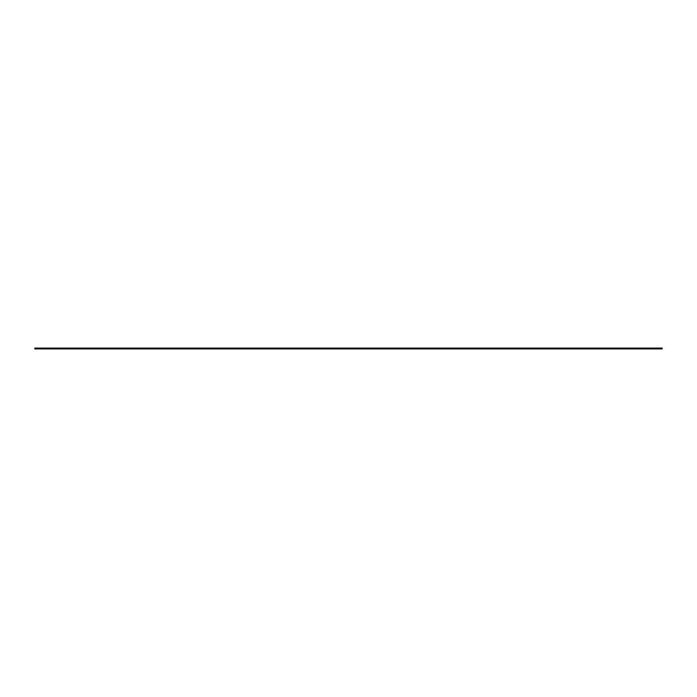 <?xml version="1.0" encoding="UTF-8"?>
<svg xmlns="http://www.w3.org/2000/svg" width="697" height="697" viewBox="0 0 697 697"><rect width="100%" height="100%" fill="white"/><g stroke="black" fill="none" stroke-linecap="round" stroke-linejoin="round"><path stroke-width="0.52" stroke-dasharray="3.48 2.61" d="M34.85 348.918L34.85 348.082L662.15 348.082L662.15 348.918L34.85 348.918M611.678 348.082L641.24 348.082L586.351 348.082L641.24 348.082L586.351 348.082L641.24 348.082L586.351 348.082L641.24 348.082L586.351 348.082L641.24 348.082L586.351 348.082L641.24 348.082L586.351 348.082L641.24 348.082L611.678 348.082L611.678 348.918L641.24 348.918L586.351 348.918L641.24 348.918L586.351 348.918L586.351 348.082L596.806 348.082L510.553 348.082L596.806 348.082L554.986 348.082L596.806 348.082L554.986 348.082L596.806 348.082L586.351 348.082L586.351 348.918L641.24 348.918L611.678 348.918L611.678 348.082L611.678 348.918L641.24 348.918L611.678 348.918L611.678 348.082L611.678 348.918L641.24 348.918L611.678 348.918L611.678 348.082L611.678 348.918L641.24 348.918L586.351 348.918L586.351 348.082L586.351 348.918L641.24 348.918L611.678 348.918L611.678 348.082M175.993 348.918L186.447 348.918L186.447 348.082L186.447 348.918L207.357 348.918L207.357 348.082L207.357 348.918L175.993 348.918L186.447 348.918L186.447 348.082L186.447 348.918L207.357 348.918L207.357 348.082L207.357 348.918L217.812 348.918L217.812 348.082L217.812 348.918L217.812 348.082L217.812 348.918L207.357 348.918L217.812 348.918L207.357 348.918L207.357 348.082L207.357 348.918L262.246 348.918L262.246 348.082L262.246 348.918L232.685 348.918L232.685 348.082L232.685 348.918L262.246 348.918L232.685 348.918L232.685 348.082L232.685 348.918L207.357 348.918L236.919 348.918L236.919 348.082L236.919 348.918L207.357 348.918L236.919 348.918L236.919 348.082L236.919 348.918L207.357 348.918L236.919 348.918L236.919 348.082L236.919 348.918L207.357 348.918L207.357 348.082L207.357 348.918L207.357 348.082L207.357 348.918L207.357 348.082L207.357 348.918L236.919 348.918L236.919 348.082L236.919 348.918L207.357 348.918L207.357 348.082L207.357 348.918L207.357 348.082L207.357 348.918L207.357 348.082L207.357 348.918L207.357 348.082L207.357 348.918L207.357 348.082L217.812 348.082L207.357 348.082L207.357 348.918L262.246 348.918L232.685 348.918L232.685 348.082L232.685 348.918L262.246 348.918L262.246 348.082L262.246 348.918L262.246 348.082L262.246 348.918L262.246 348.082L262.246 348.918L262.246 348.082L262.246 348.918L262.246 348.082L262.246 348.918L262.246 348.082L262.246 348.918L262.246 348.082L251.791 348.082L338.045 348.082L251.791 348.082L262.246 348.082L262.246 348.918L186.447 348.918L186.447 348.082L186.447 348.918L175.993 348.918L186.447 348.918L175.993 348.918L186.447 348.918L186.447 348.082L186.447 348.918L186.447 348.082L186.447 348.918L186.447 348.082L186.447 348.918L186.447 348.082L186.447 348.918L186.447 348.082L131.559 348.082L262.246 348.082L175.993 348.082L217.812 348.082L175.993 348.082L207.357 348.082L186.447 348.082L186.447 348.918L131.559 348.918L161.12 348.918L131.559 348.918L161.12 348.918L161.12 348.082L161.12 348.918L131.559 348.918L131.559 348.082L142.014 348.082L55.76 348.082L142.014 348.082L100.194 348.082L142.014 348.082L131.559 348.082L131.559 348.918L131.559 348.082L131.559 348.918L131.559 348.082L131.559 348.918L186.447 348.918L156.886 348.918L186.447 348.918L156.886 348.918L156.886 348.082L156.886 348.918L186.447 348.918L156.886 348.918L156.886 348.082L156.886 348.918L186.447 348.918L186.447 348.082L186.447 348.918L156.886 348.918L156.886 348.082L156.886 348.918L186.447 348.918L186.447 348.082L186.447 348.918L186.447 348.082L186.447 348.918L175.993 348.918L175.993 348.082L175.993 348.918L175.993 348.082L175.993 348.918L161.12 348.918L161.12 348.082L161.12 348.918L131.559 348.918L131.559 348.082L131.559 348.918L161.12 348.918L161.12 348.082L161.12 348.918L175.993 348.918L175.993 348.082L175.993 348.918L175.993 348.082L175.993 348.918L161.12 348.918L186.447 348.918L161.12 348.918L186.447 348.918L175.993 348.918L175.993 348.082M384.282 348.082L413.844 348.082L358.955 348.082L413.844 348.082L358.955 348.082L413.844 348.082L358.955 348.082L413.844 348.082L358.955 348.082L413.844 348.082L358.955 348.082L413.844 348.082L358.955 348.082L413.844 348.082L384.282 348.082L384.282 348.918L413.844 348.918L384.282 348.918L384.282 348.082L384.282 348.918L413.844 348.918L384.282 348.918L384.282 348.082L384.282 348.918L413.844 348.918L413.844 348.082L358.955 348.082L489.642 348.082L403.389 348.082L445.209 348.082L403.389 348.082L445.209 348.082L403.389 348.082L413.844 348.082L413.844 348.918L358.955 348.918L413.844 348.918L413.844 348.082L413.844 348.918L413.844 348.082L413.844 348.918L413.844 348.082L413.844 348.918L384.282 348.918L384.282 348.082M479.188 348.082L521.007 348.082L479.188 348.082L521.007 348.082L479.188 348.082L479.188 348.918L479.188 348.082L479.188 348.918L479.188 348.082L479.188 348.918L479.188 348.082L479.188 348.918L434.754 348.918L464.315 348.918L464.315 348.082L464.315 348.918L434.754 348.918L434.754 348.082L434.754 348.918L434.754 348.082L434.754 348.918L464.315 348.918L464.315 348.082L464.315 348.918L434.754 348.918L434.754 348.082L434.754 348.918L464.315 348.918L464.315 348.082L464.315 348.918L489.642 348.918L489.642 348.082L521.007 348.082L489.642 348.082L489.642 348.918L434.754 348.918L489.642 348.918L460.081 348.918L489.642 348.918L460.081 348.918L460.081 348.082L460.081 348.918L489.642 348.918L489.642 348.082L489.642 348.918L460.081 348.918L460.081 348.082L460.081 348.918L489.642 348.918L489.642 348.082L489.642 348.918L460.081 348.918L460.081 348.082L460.081 348.918L489.642 348.918L464.315 348.918L479.188 348.918L479.188 348.082L479.188 348.918L464.315 348.918L540.114 348.918L510.553 348.918L540.114 348.918L540.114 348.082L540.114 348.918L510.553 348.918L565.441 348.918L565.441 348.082L565.441 348.918L535.88 348.918L565.441 348.918L565.441 348.082L565.441 348.918L565.441 348.082L565.441 348.918L510.553 348.918L540.114 348.918L540.114 348.082L540.114 348.918L510.553 348.918L510.553 348.082L510.553 348.918L540.114 348.918L540.114 348.082L540.114 348.918L510.553 348.918L510.553 348.082L510.553 348.918L510.553 348.082L510.553 348.918L521.007 348.918L521.007 348.082L521.007 348.918L535.88 348.918L535.88 348.082L535.88 348.918L565.441 348.918L565.441 348.082L565.441 348.918L535.88 348.918L535.88 348.082L535.88 348.918L565.441 348.918L535.88 348.918L535.88 348.082L535.88 348.918L521.007 348.918L521.007 348.082L521.007 348.918L510.553 348.918L521.007 348.918L521.007 348.082L521.007 348.918L535.88 348.918L521.007 348.918L521.007 348.082L521.007 348.918L510.553 348.918L521.007 348.918L510.553 348.918L521.007 348.918L521.007 348.082M327.59 348.918L338.045 348.918L327.59 348.918L338.045 348.918L338.045 348.082L338.045 348.918L358.955 348.918L358.955 348.082L358.955 348.918L369.41 348.918L369.41 348.082L369.41 348.918L369.41 348.082L369.41 348.918L358.955 348.918L384.282 348.918L358.955 348.918L358.955 348.082L358.955 348.918L338.045 348.918L369.41 348.918L358.955 348.918L369.41 348.918L358.955 348.918L369.41 348.918L358.955 348.918L358.955 348.082L358.955 348.918L358.955 348.082L358.955 348.918L358.955 348.082L358.955 348.918L358.955 348.082L358.955 348.918L358.955 348.082L358.955 348.918L388.517 348.918L388.517 348.082L388.517 348.918L358.955 348.918L358.955 348.082L358.955 348.918L388.517 348.918L388.517 348.082L388.517 348.918L358.955 348.918L358.955 348.082L358.955 348.918L388.517 348.918L388.517 348.082L388.517 348.918L388.517 348.082L388.517 348.918L358.955 348.918L358.955 348.082L358.955 348.918L338.045 348.918L338.045 348.082L338.045 348.918L327.59 348.918L338.045 348.918L327.59 348.918L338.045 348.918L338.045 348.082L338.045 348.918L338.045 348.082L338.045 348.918L338.045 348.082L338.045 348.918L338.045 348.082L338.045 348.918L338.045 348.082L369.41 348.082L327.59 348.082L369.41 348.082L327.59 348.082L369.41 348.082L338.045 348.082L338.045 348.918L338.045 348.082L338.045 348.918L308.483 348.918L338.045 348.918L338.045 348.082L338.045 348.918L308.483 348.918L308.483 348.082L308.483 348.918L338.045 348.918L308.483 348.918L308.483 348.082L308.483 348.918L338.045 348.918L338.045 348.082L338.045 348.918L308.483 348.918L308.483 348.082L308.483 348.918L338.045 348.918L283.156 348.918L283.156 348.082L283.156 348.918L312.718 348.918L283.156 348.918L283.156 348.082L283.156 348.918L312.718 348.918L312.718 348.082L312.718 348.918L283.156 348.918L283.156 348.082L283.156 348.918L338.045 348.918L327.59 348.918L327.59 348.082L327.59 348.918L312.718 348.918L312.718 348.082L312.718 348.918L283.156 348.918L283.156 348.082L283.156 348.918L312.718 348.918L312.718 348.082L312.718 348.918L327.59 348.918L327.59 348.082L327.59 348.918L338.045 348.918L327.59 348.918L327.59 348.082L327.59 348.918L312.718 348.918L327.59 348.918L327.59 348.082L327.59 348.918L312.718 348.918L338.045 348.918L327.59 348.918L327.59 348.082M641.24 348.082L641.24 348.918L586.351 348.918L641.24 348.918L641.24 348.082M413.844 348.082L413.844 348.918L403.389 348.918L403.389 348.082L403.389 348.918L403.389 348.082L403.389 348.918L388.517 348.918L403.389 348.918L403.389 348.082L403.389 348.918L388.517 348.918L403.389 348.918L403.389 348.082L403.389 348.918L388.517 348.918L403.389 348.918L403.389 348.082L403.389 348.918L388.517 348.918L413.844 348.918L403.389 348.918L403.389 348.082L403.389 348.918L434.754 348.918L434.754 348.082L434.754 348.918L445.209 348.918L445.209 348.082L445.209 348.918L460.081 348.918L460.081 348.082L460.081 348.918L445.209 348.918L445.209 348.082L445.209 348.918L460.081 348.918L445.209 348.918L445.209 348.082L445.209 348.918L460.081 348.918L445.209 348.918L445.209 348.082L445.209 348.918L434.754 348.918L445.209 348.918L445.209 348.082L445.209 348.918L434.754 348.918L460.081 348.918L445.209 348.918L445.209 348.082L445.209 348.918L403.389 348.918L445.209 348.918L403.389 348.918L445.209 348.918L403.389 348.918L445.209 348.918L403.389 348.918L413.844 348.918L413.844 348.082M586.351 348.082L586.351 348.918L586.351 348.082L586.351 348.918L586.351 348.082L586.351 348.918L596.806 348.918L596.806 348.082L596.806 348.918L611.678 348.918L596.806 348.918L596.806 348.082L596.806 348.918L611.678 348.918L596.806 348.918L596.806 348.082L596.806 348.918L586.351 348.918L596.806 348.918L596.806 348.082L596.806 348.918L596.806 348.082L596.806 348.918L611.678 348.918L586.351 348.918L596.806 348.918L596.806 348.082L596.806 348.918L611.678 348.918L554.986 348.918L554.986 348.082L554.986 348.918L540.114 348.918L540.114 348.082L540.114 348.918L554.986 348.918L554.986 348.082L554.986 348.918L565.441 348.918L554.986 348.918L554.986 348.082L554.986 348.918L554.986 348.082L554.986 348.918L565.441 348.918L554.986 348.918L554.986 348.082L554.986 348.918L565.441 348.918L540.114 348.918L554.986 348.918L554.986 348.082L554.986 348.918L540.114 348.918L596.806 348.918L554.986 348.918L596.806 348.918L554.986 348.918L596.806 348.918L586.351 348.918L586.351 348.082M85.322 348.918L55.76 348.918L85.322 348.918L85.322 348.082L85.322 348.918L55.76 348.918L110.649 348.918L110.649 348.082L110.649 348.918L110.649 348.082L110.649 348.918L110.649 348.082L110.649 348.918L55.76 348.918L110.649 348.918L55.76 348.918L85.322 348.918L85.322 348.082L85.322 348.918L55.76 348.918L85.322 348.918L85.322 348.082L85.322 348.918L55.76 348.918L85.322 348.918L85.322 348.082L85.322 348.918L100.194 348.918L100.194 348.082L100.194 348.918L100.194 348.082L100.194 348.918L110.649 348.918L55.76 348.918L110.649 348.918L55.76 348.918L110.649 348.918L110.649 348.082L110.649 348.918L100.194 348.918L100.194 348.082L100.194 348.918L85.322 348.918L100.194 348.918L100.194 348.082L100.194 348.918L100.194 348.082L100.194 348.918L110.649 348.918L100.194 348.918L110.649 348.918L100.194 348.918L100.194 348.082L100.194 348.918L85.322 348.918M55.76 348.082L55.76 348.918L55.76 348.082M565.441 348.082L565.441 348.918L565.441 348.082M283.156 348.082L283.156 348.918L293.611 348.918L293.611 348.082L293.611 348.918L293.611 348.082L293.611 348.918L308.483 348.918L308.483 348.082L308.483 348.918L293.611 348.918L293.611 348.082L293.611 348.918L283.156 348.918L293.611 348.918L293.611 348.082L293.611 348.918L293.611 348.082L293.611 348.918L283.156 348.918L308.483 348.918L293.611 348.918L308.483 348.918L293.611 348.918L293.611 348.082L293.611 348.918L283.156 348.918L308.483 348.918L251.791 348.918L251.791 348.082L251.791 348.918L251.791 348.082L251.791 348.918L262.246 348.918L251.791 348.918L251.791 348.082L251.791 348.918L262.246 348.918L251.791 348.918L251.791 348.082L251.791 348.918L262.246 348.918L251.791 348.918L251.791 348.082L251.791 348.918L236.919 348.918L251.791 348.918L251.791 348.082L251.791 348.918L236.919 348.918L293.611 348.918L251.791 348.918L293.611 348.918L251.791 348.918L293.611 348.918L283.156 348.918L283.156 348.082M521.007 348.918L510.553 348.918L510.553 348.082L510.553 348.918L510.553 348.082L510.553 348.918L510.553 348.082L510.553 348.918L510.553 348.082L510.553 348.918L510.553 348.082L510.553 348.918L510.553 348.082L510.553 348.918L510.553 348.082L510.553 348.918L510.553 348.082L510.553 348.918L479.188 348.918L535.88 348.918L479.188 348.918M131.559 348.082L131.559 348.918L142.014 348.918L142.014 348.082L142.014 348.918L142.014 348.082L142.014 348.918L156.886 348.918L156.886 348.082L156.886 348.918L142.014 348.918L142.014 348.082L142.014 348.918L131.559 348.918L142.014 348.918L142.014 348.082L142.014 348.918L131.559 348.918L142.014 348.918L142.014 348.082L142.014 348.918L156.886 348.918L142.014 348.918L156.886 348.918L142.014 348.918L156.886 348.918L142.014 348.918L142.014 348.082L142.014 348.918L100.194 348.918L142.014 348.918L100.194 348.918L142.014 348.918L100.194 348.918L142.014 348.918L131.559 348.918L131.559 348.082M434.754 348.082L434.754 348.918L434.754 348.082M110.649 348.082L110.649 348.918L110.649 348.082M489.642 348.082L489.642 348.918L489.642 348.082M217.812 348.918L207.357 348.918L217.812 348.918L217.812 348.082M369.41 348.918L358.955 348.918L358.955 348.082L358.955 348.918L338.045 348.918L338.045 348.082L338.045 348.918L369.41 348.918L369.41 348.082M262.246 348.082L262.246 348.918L262.246 348.082"/><path stroke-width="1.05" d="M662.15 348.918L662.15 348.082L34.85 348.082L34.85 348.918L662.15 348.918"/></g></svg>
